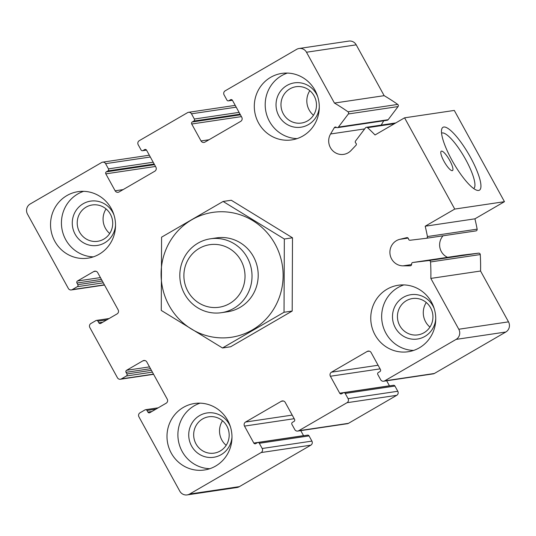 <?xml version="1.0" encoding="UTF-8"?>
<svg xmlns="http://www.w3.org/2000/svg" width="536" height="536" viewBox="0 0 536 536"><rect width="100%" height="100%" fill="white"/><g stroke="black" fill="none" stroke-linecap="round" stroke-linejoin="round"><path stroke-width="0.8" d="M101.659 162.509L30.183 203.988A7.471 7.216 -98.5 0 0 27.497 214.145L68.347 288.455A2.988 2.888 -98.5 0 0 72.286 289.601L77.305 286.693A1.494 1.441 -98.5 0 0 77.841 284.663L76.943 283.035A1.494 1.441 -98.5 0 1 77.486 280.998L93.78 271.538A2.988 2.888 -98.5 0 1 97.726 272.69L118.148 309.848A2.988 2.888 -98.5 0 1 117.076 313.908L100.775 323.369A1.494 1.441 -98.5 0 1 98.805 322.793L97.907 321.165A1.494 1.441 -98.5 0 0 95.937 320.588L90.919 323.496A2.988 2.888 -98.5 0 0 89.847 327.563L117.438 377.746A2.988 2.888 -98.5 0 0 121.377 378.898L126.396 375.991A1.494 1.441 -98.5 0 0 126.931 373.961L126.034 372.326A1.494 1.441 -98.5 0 1 126.576 370.296L142.871 360.835A2.988 2.888 -98.5 0 1 146.817 361.988L167.239 399.139A2.988 2.888 -98.5 0 1 166.167 403.206L149.866 412.666A1.494 1.441 -98.5 0 1 147.896 412.09L146.998 410.455A1.494 1.441 -98.5 0 0 145.028 409.886L140.01 412.794A2.988 2.888 -98.5 0 0 138.938 416.854L179.788 491.164A7.471 7.216 -98.5 0 0 189.637 494.038L261.112 452.558A2.988 2.888 -98.5 0 0 262.184 448.498L259.317 443.285A1.494 1.441 -98.5 0 0 257.347 442.709L255.779 443.62A1.494 1.441 -98.5 0 1 253.809 443.044L244.496 426.093A2.988 2.888 -98.5 0 1 245.568 422.033L281.306 401.29A2.988 2.888 -98.5 0 1 285.246 402.442L294.565 419.393A1.494 1.441 -98.5 0 1 294.023 421.423L292.462 422.335A1.494 1.441 -98.5 0 0 291.919 424.365L294.787 429.577A2.988 2.888 -98.5 0 0 298.726 430.73L347.006 402.71A2.988 2.888 -98.5 0 0 348.078 398.65L345.211 393.437A1.494 1.441 -98.5 0 0 343.241 392.861L341.673 393.772A1.494 1.441 -98.5 0 1 339.703 393.196L330.39 376.245A2.988 2.888 -98.5 0 1 331.462 372.185L367.2 351.442A2.988 2.888 -98.5 0 1 371.14 352.594L380.453 369.545A1.494 1.441 -98.5 0 1 379.917 371.575L378.349 372.487A1.494 1.441 -98.5 0 0 377.813 374.517L380.681 379.729A2.988 2.888 -98.5 0 0 384.62 380.882L456.096 339.402A7.471 7.216 -98.5 0 0 458.783 329.245L430.837 278.412A194.226 187.607 -98.5 0 0 430.549 261.95A1.494 1.441 -98.5 0 0 428.927 260.543L412.854 262.493A1.494 1.441 -98.5 0 0 411.608 264.148A1.494 1.441 -98.5 0 1 410.194 265.809L403.079 265.843A13.447 12.991 -98.5 0 1 390 253.97A13.447 12.991 -98.5 0 1 399.823 239.324L406.73 237.656A1.494 1.441 -98.5 0 1 408.506 238.935A1.494 1.441 -98.5 0 0 410.12 240.249L426.194 238.299A1.494 1.441 -98.5 0 0 427.427 236.55A194.226 187.607 -98.5 0 0 425.195 226.219L454.742 209.074L404.573 117.826L375.033 134.965A194.226 187.607 -98.5 0 0 367.575 127.675A1.494 1.441 -98.5 0 0 365.472 127.856L355.556 140.995A1.494 1.441 -98.5 0 0 355.817 143.092A1.494 1.441 -98.5 0 1 355.964 145.31L351.013 150.536A13.447 12.991 -98.5 0 1 343.663 154.375A13.447 12.991 -98.5 0 1 330.873 148.418A13.447 12.991 -98.5 0 1 330.585 133.973L334.283 127.729A1.494 1.441 -98.5 0 1 336.4 127.347A1.494 1.441 -98.5 0 0 338.424 127.106L348.346 113.967A1.494 1.441 -98.5 0 0 348.011 111.81A194.226 187.607 -98.5 0 0 334.437 103.066L306.492 52.233A7.471 7.216 -98.5 0 0 296.636 49.352L225.167 90.832A2.988 2.888 -98.5 0 0 224.088 94.892L226.956 100.111A1.494 1.441 -98.5 0 0 228.926 100.688L230.493 99.776A1.494 1.441 -98.5 0 1 232.463 100.353L241.783 117.297A2.988 2.888 -98.5 0 1 240.711 121.357L204.973 142.1A2.988 2.888 -98.5 0 1 201.034 140.948L191.714 124.004A1.494 1.441 -98.5 0 1 192.25 121.967L193.818 121.062A1.494 1.441 -98.5 0 0 194.354 119.032L191.486 113.813A2.988 2.888 -98.5 0 0 187.546 112.661L139.273 140.68A2.988 2.888 -98.5 0 0 138.201 144.74L141.069 149.959A1.494 1.441 -98.5 0 0 143.038 150.536L144.606 149.624A1.494 1.441 -98.5 0 1 146.576 150.201L155.889 167.145A2.988 2.888 -98.5 0 1 154.817 171.205L119.079 191.948A2.988 2.888 -98.5 0 1 115.139 190.796L105.82 173.852A1.494 1.441 -98.5 0 1 106.356 171.822L107.924 170.91A1.494 1.441 -98.5 0 0 108.466 168.88L105.599 163.661A2.988 2.888 -98.5 0 0 101.659 162.509M187.158 494.909L236.879 487.519A7.471 7.216 -98.5 0 0 239.364 486.648L310.833 445.168A2.988 2.888 -98.5 0 0 311.912 441.108L309.044 435.889A1.494 1.441 -98.5 0 0 307.57 435.138L257.85 442.535M300.77 430.629L303.537 435.647A1.494 1.441 -98.5 0 0 303.584 435.735M297.735 431.078L347.455 423.688A2.988 2.888 -98.5 0 0 348.454 423.34L396.727 395.32A2.988 2.888 -98.5 0 0 397.799 391.26L394.932 386.041A1.494 1.441 -98.5 0 0 393.464 385.29L343.737 392.687M386.664 380.781L389.424 385.799A1.494 1.441 -98.5 0 0 389.478 385.887M383.629 381.23L433.349 373.84A2.988 2.888 -98.5 0 0 434.341 373.492L505.817 332.012A7.471 7.216 -98.5 0 0 508.503 321.855L480.558 271.022L430.837 278.412M480.558 271.022A194.226 187.607 -98.5 0 0 480.269 254.56A1.494 1.441 -98.5 0 0 478.648 253.153L462.575 255.096A1.494 1.441 -98.5 0 0 462.501 255.109M443.071 235.793A13.447 12.991 -98.5 0 0 447.54 257.334M426.267 238.292L475.914 230.909A1.494 1.441 -98.5 0 0 477.147 229.153A194.226 187.607 -98.5 0 0 474.923 218.829L425.195 226.219M474.923 218.829L504.463 201.683L454.742 209.074M470.514 157.376A36.334 8.777 -120.1 0 1 476.986 190.293A36.334 8.777 -120.1 0 1 453.617 163.165A36.334 8.777 -120.1 0 1 441.657 129.417A36.334 8.777 -120.1 0 1 470.514 157.376M449.738 160.465A11.202 2.707 -120.1 0 1 452.491 170.582A11.202 2.707 -120.1 0 1 444.525 162.247A11.202 2.707 -120.1 0 1 441.242 151.199A11.202 2.707 -120.1 0 1 449.738 160.465M504.463 201.683L454.293 110.429L404.573 117.826M381.183 125.102L383.743 120.781M337.506 127.655L387.227 120.265A1.494 1.441 -98.5 0 0 388.151 119.716L398.067 106.577A1.494 1.441 -98.5 0 0 397.732 104.419A194.226 187.607 -98.5 0 0 384.158 95.669L334.437 103.066M384.158 95.669L356.212 44.836A7.471 7.216 -98.5 0 0 348.842 41.091L299.122 48.481M302.914 135.983A33.614 32.468 -98.5 0 0 317.466 95.897A33.614 32.468 -98.5 0 0 281.849 73.405A33.614 32.468 -98.5 0 0 270.667 77.325A33.614 32.468 -98.5 0 0 256.114 117.404A33.614 32.468 -98.5 0 0 291.731 139.903A33.614 32.468 -98.5 0 0 302.914 135.983M99.153 254.238A33.614 32.468 -98.5 0 0 113.712 214.152A33.614 32.468 -98.5 0 0 78.088 191.654A33.614 32.468 -98.5 0 0 66.906 195.573A33.614 32.468 -98.5 0 0 52.354 235.659A33.614 32.468 -98.5 0 0 87.971 258.158A33.614 32.468 -98.5 0 0 99.153 254.238M215.613 466.072A33.614 32.468 -98.5 0 0 230.165 425.986A33.614 32.468 -98.5 0 0 194.541 403.487A33.614 32.468 -98.5 0 0 183.366 407.407A33.614 32.468 -98.5 0 0 168.806 447.493A33.614 32.468 -98.5 0 0 204.43 469.992A33.614 32.468 -98.5 0 0 215.613 466.072M419.373 347.817A33.614 32.468 -98.5 0 0 433.925 307.731A33.614 32.468 -98.5 0 0 398.302 285.239A33.614 32.468 -98.5 0 0 387.119 289.159A33.614 32.468 -98.5 0 0 372.567 329.238A33.614 32.468 -98.5 0 0 408.191 351.737A33.614 32.468 -98.5 0 0 419.373 347.817M441.55 133.176A31.993 7.732 -120.1 0 1 465.757 159.654A31.993 7.732 -120.1 0 1 473.67 188.518M413.571 350.443A33.614 32.468 81.5 0 1 382.671 324.87A33.614 32.468 81.5 0 1 398.02 287.537A33.614 32.468 81.5 0 1 403.822 284.911M435.741 318.873A22.412 21.648 81.5 0 1 402.536 335.65A22.412 21.648 81.5 0 1 403.4 297.312A22.412 21.648 81.5 0 1 434.22 308.662M406.375 300.689A18.365 17.742 81.5 0 1 412.479 298.545A18.365 17.742 81.5 0 1 432.733 314.103A18.365 17.742 81.5 0 1 417.886 334.879A18.365 17.742 81.5 0 1 398.422 322.585A18.365 17.742 81.5 0 1 406.375 300.689M429.932 327.074A18.365 17.742 81.5 0 1 426.281 302.505M209.81 468.699A33.614 32.468 81.5 0 1 178.91 443.125A33.614 32.468 81.5 0 1 194.267 405.786A33.614 32.468 81.5 0 1 200.069 403.159M231.981 437.128A22.412 21.648 81.5 0 1 198.776 453.905A22.412 21.648 81.5 0 1 199.64 415.568A22.412 21.648 81.5 0 1 230.467 426.917M202.615 418.938A18.365 17.742 81.5 0 1 208.725 416.8A18.365 17.742 81.5 0 1 228.973 432.358A18.365 17.742 81.5 0 1 214.125 453.128A18.365 17.742 81.5 0 1 194.662 440.84A18.365 17.742 81.5 0 1 202.615 418.938M226.179 445.329A18.365 17.742 81.5 0 1 222.52 420.76M93.351 256.865A33.614 32.468 81.5 0 1 62.451 231.291A33.614 32.468 81.5 0 1 77.807 193.952A33.614 32.468 81.5 0 1 83.609 191.325M115.528 225.294A22.412 21.648 81.5 0 1 82.323 242.071A22.412 21.648 81.5 0 1 83.181 203.734A22.412 21.648 81.5 0 1 114.007 215.083M86.155 207.104A18.365 17.742 81.5 0 1 92.266 204.966A18.365 17.742 81.5 0 1 112.513 220.524A18.365 17.742 81.5 0 1 97.666 241.294A18.365 17.742 81.5 0 1 78.209 229.006A18.365 17.742 81.5 0 1 86.155 207.104M109.719 233.495A18.365 17.742 81.5 0 1 106.068 208.926M297.112 138.61A33.614 32.468 81.5 0 1 266.211 113.036A33.614 32.468 81.5 0 1 281.567 75.703A33.614 32.468 81.5 0 1 287.37 73.077M319.288 107.039A22.412 21.648 81.5 0 1 286.077 123.816A22.412 21.648 81.5 0 1 286.941 85.479A22.412 21.648 81.5 0 1 317.768 96.828M289.916 88.855A18.365 17.742 81.5 0 1 296.026 86.711A18.365 17.742 81.5 0 1 316.274 102.269A18.365 17.742 81.5 0 1 301.426 123.046A18.365 17.742 81.5 0 1 281.963 110.751A18.365 17.742 81.5 0 1 289.916 88.855M313.48 115.24A18.365 17.742 81.5 0 1 309.821 90.671M240.992 260.556A31.624 30.545 81.5 0 1 214.32 307.557A31.624 30.545 81.5 0 1 188.049 259.766A31.624 30.545 81.5 0 1 240.992 260.556M247.264 257.548A37.352 36.08 81.5 0 1 221.415 312.689A37.352 36.08 81.5 0 1 180.23 281.045A37.352 36.08 81.5 0 1 210.427 238.795A37.352 36.08 81.5 0 1 247.264 257.548M275.082 244.074A63.121 60.97 81.5 0 1 221.837 337.894A63.121 60.97 81.5 0 1 169.389 242.5A63.121 60.97 81.5 0 1 275.082 244.074M213.536 238.48A37.352 36.08 81.5 0 1 253.448 256.63A37.352 36.08 81.5 0 1 224.484 312.086M222.494 347.978L284.026 312.267L284.335 239.009L223.11 201.462L161.577 237.173L161.269 310.431L222.494 347.978L230.654 346.765L292.187 311.054L284.026 312.267M223.11 201.462L231.277 200.25L292.502 237.796L292.187 311.054M284.335 239.009L292.502 237.796M104.399 284.83L72.286 289.601M103.294 282.827L77.305 286.693M102.302 281.025L77.841 284.663M101.411 279.397L76.943 283.035M100.42 277.594L77.486 280.998M95.83 271.236L93.78 271.538M102.785 322.203L98.805 322.793M106.872 319.831L97.907 321.165M153.49 374.128L121.377 378.898M152.385 372.125L126.396 375.991M151.393 370.322L126.931 373.961M150.502 368.694L126.034 372.326M149.511 366.885L126.576 370.296M144.921 360.534L142.871 360.835M151.876 411.494L147.896 412.09M155.963 409.129L146.998 410.455M239.364 486.648L189.637 494.038M310.833 445.168L261.112 452.558M311.912 441.108L262.184 448.498M309.044 435.889L259.317 443.285M303.537 435.647L253.809 443.044M294.19 418.71L244.496 426.093M292.207 415.099L245.568 422.033M283.35 400.988L281.306 401.29M348.454 423.34L298.726 430.73M396.727 395.32L347.006 402.71M397.799 391.26L348.078 398.65M394.932 386.041L345.211 393.437M389.424 385.799L339.703 393.196M380.078 368.862L330.39 376.245M378.094 365.25L331.462 372.185M369.244 351.14L367.2 351.442M434.341 373.492L384.62 380.882M505.817 332.012L456.096 339.402M508.503 321.855L458.783 329.245M480.269 254.56L430.549 261.95M478.648 253.153L428.927 260.543M462.575 255.096L412.854 262.493M410.583 265.755L410.194 265.809M411.594 264.576L403.079 265.843M408.117 238.091L399.823 239.324M477.147 229.153L427.427 236.55M394.496 123.669L367.575 127.675M364.681 128.901L330.585 133.973M336.474 127.407L334.283 127.729M388.151 119.716L338.424 127.106M398.067 106.577L348.346 113.967M397.732 104.419L348.011 111.81M356.212 44.836L306.492 52.233M232.356 100.178L228.926 100.688M231.519 99.622L230.493 99.776M209 139.762L201.034 140.948M241.408 116.614L191.714 124.004M240.416 114.811L192.25 121.967M240.068 114.181L193.818 121.062M239.076 112.379L194.354 119.032M236.215 107.166L191.486 113.813M146.462 150.026L143.038 150.536M145.625 149.47L144.606 149.624M123.106 189.61L115.139 190.796M155.514 166.462L105.82 173.852M154.522 164.659L106.356 171.822M154.18 164.029L107.924 170.91M153.189 162.227L108.466 168.88M150.321 157.014L105.599 163.661M104.5 285.018L71.295 289.949M109.116 318.525L96.433 320.414M153.591 374.309L120.386 379.247M158.207 407.822L145.524 409.712M462.541 255.103L412.82 262.493M475.955 230.902L426.227 238.299M395.762 122.938L366.396 127.307M232.416 100.266L228.43 100.862M235.23 105.371L188.545 112.312M146.522 150.114L142.536 150.71M149.336 155.219L102.651 162.16M221.415 312.689L227.592 311.771M210.427 238.795L216.611 237.877"/></g></svg>
